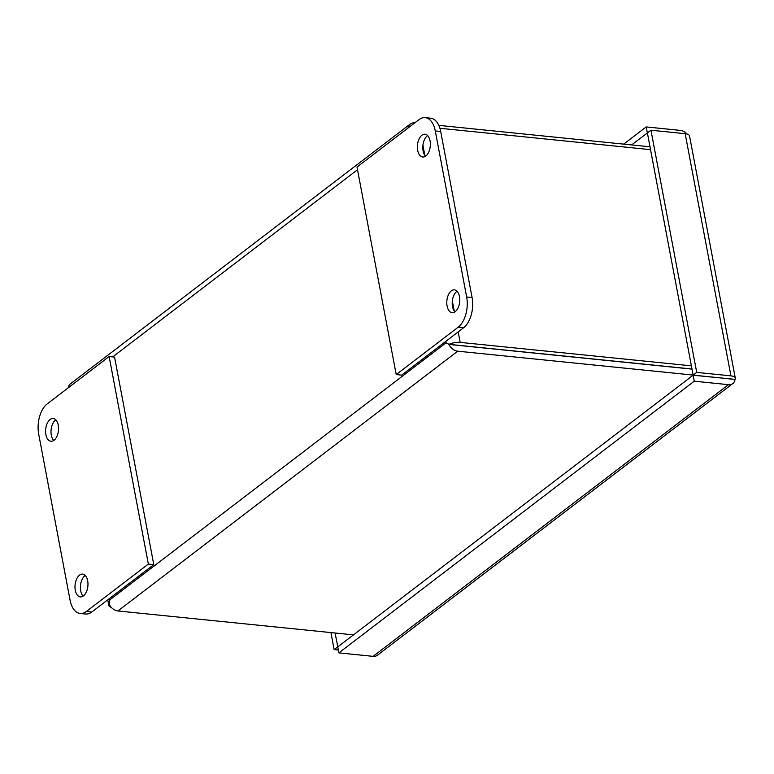 <?xml version="1.0" encoding="UTF-8"?>
<svg xmlns="http://www.w3.org/2000/svg" width="774" height="774" viewBox="0 0 774 774"><rect width="100%" height="100%" fill="white"/><g stroke="black" fill="none" stroke-linecap="round" stroke-linejoin="round"><path stroke-width="1.16" d="M728.17 378.679L693.117 375.226L337.754 646.9L338.886 652.879L694.249 381.195L693.117 375.226M335.084 633.006L337.793 646.87M735.3 378.128L689.537 135.943A9.888 3.812 169.3 0 0 685.174 133.689L730.937 375.874A9.888 3.812 -10.7 0 1 735.3 378.128A9.888 3.812 -10.7 0 1 735.039 379.376L693.146 375.129L647.383 132.944L631.603 144.932M734.923 379.366L727.337 378.699M735.019 379.473A9.888 7.237 -127.4 0 1 732.784 383.565A9.888 7.237 -127.4 0 1 728.469 384.668L694.249 381.195M728.469 384.668L373.107 656.352A9.888 7.237 52.6 0 0 377.422 655.239L732.784 383.565M647.335 132.905L646.203 126.926L680.423 130.4A9.888 7.237 -127.4 0 1 687.08 134.037M330.924 632.59L334.136 649.599L337.706 646.87M338.344 650.025L334.136 649.599M646.203 126.926L623.709 144.128M693.146 375.129L696.716 372.4L650.953 130.216L647.383 132.944M730.937 375.874L696.716 372.4M685.174 133.689L650.953 130.216M373.107 656.352L338.886 652.879M55.834 419.827A11.446 6.424 -84.2 0 0 55.544 420.03A11.446 6.424 -84.2 0 0 51.084 430.034A11.446 6.424 -84.2 0 0 53.745 440.445M54.035 440.242A11.446 6.424 95.8 0 1 50.92 441.248A11.446 6.424 95.8 0 1 45.589 431.969A11.446 6.424 95.8 0 1 50.117 419.479A11.446 6.424 95.8 0 1 53.232 418.473A11.446 6.424 95.8 0 1 58.563 427.751A11.446 6.424 95.8 0 1 54.035 440.242M85.246 575.469A11.446 6.424 -84.2 0 0 84.947 575.682A11.446 6.424 -84.2 0 0 80.486 585.676A11.446 6.424 -84.2 0 0 83.147 596.096M83.447 595.883A11.446 6.424 95.8 0 1 80.332 596.899A11.446 6.424 95.8 0 1 75.001 587.611A11.446 6.424 95.8 0 1 79.519 575.13A11.446 6.424 95.8 0 1 82.644 574.124A11.446 6.424 95.8 0 1 87.965 583.403A11.446 6.424 95.8 0 1 83.447 595.883M38.7 434.146L70.066 600.169A22.891 12.858 -84.2 0 0 80.148 613.472A22.891 12.858 -84.2 0 0 86.388 611.45L148.347 564.072L109.134 356.543L47.175 403.922A22.891 12.858 -84.2 0 0 38.7 434.146M80.148 613.472L85.575 614.024A22.891 12.858 -84.2 0 0 91.816 612.002L153.774 564.623L114.562 357.095L109.134 356.543M148.347 564.072L153.774 564.623M457.037 291.227A11.446 6.424 -84.2 0 0 456.747 291.44A11.446 6.424 -84.2 0 0 452.287 301.434A11.446 6.424 -84.2 0 0 454.948 311.854M451.319 290.889A11.446 6.424 95.8 0 1 454.435 289.873A11.446 6.424 95.8 0 1 459.766 299.161A11.446 6.424 95.8 0 1 455.238 311.641A11.446 6.424 95.8 0 1 452.122 312.648A11.446 6.424 95.8 0 1 446.792 303.369A11.446 6.424 95.8 0 1 451.319 290.889M427.625 135.576A11.446 6.424 -84.2 0 0 427.335 135.789A11.446 6.424 -84.2 0 0 422.875 145.783A11.446 6.424 -84.2 0 0 425.536 156.203M421.907 135.237A11.446 6.424 95.8 0 1 425.023 134.221A11.446 6.424 95.8 0 1 430.354 143.509A11.446 6.424 95.8 0 1 425.826 155.99A11.446 6.424 95.8 0 1 422.71 157.006A11.446 6.424 95.8 0 1 417.38 147.718A11.446 6.424 95.8 0 1 421.907 135.237M466.654 296.974L435.278 130.951A22.891 12.858 -84.2 0 0 425.197 117.648A22.891 12.858 -84.2 0 0 418.966 119.67L356.998 167.049L396.211 374.577L458.179 327.199A22.891 12.858 -84.2 0 0 466.654 296.974L472.082 297.526L440.706 131.503A22.891 12.858 -84.2 0 0 430.625 118.199L425.197 117.648M396.211 374.577L401.638 375.129L463.607 327.75A22.891 12.858 -84.2 0 0 472.082 297.526M448.901 344.43L446.124 342.737L109.831 599.84L109.115 604.213A9.888 7.237 52.6 0 0 117.919 610.967L457.705 351.193A9.888 7.237 52.6 0 1 448.901 344.43L692.004 369.111M457.705 351.193L693.136 375.08M456.583 345.214L455.431 345.001M117.919 610.967L353.486 634.874M445.863 341.324L446.124 342.737L448.93 344.343L691.985 369.005M109.56 598.437L109.115 604.184M448.93 344.343A9.888 3.812 -10.7 0 1 460.172 342.389L691.395 365.85M408.043 128.029A9.888 7.237 -127.4 0 1 410.259 124.014A9.888 7.237 -127.4 0 1 414.574 122.902L414.719 122.921M410.259 124.014L70.473 383.798A9.888 7.237 52.6 0 0 68.247 387.803M111.253 607.338A9.888 3.812 -10.7 0 1 108.805 605.432A9.888 3.812 -10.7 0 1 109.057 604.184M439.913 128.281L650.537 149.653M649.996 146.799L438.81 125.369M91.816 612.002L86.388 611.45M435.278 130.951L440.706 131.503M458.179 327.199L463.607 327.75M112.704 356.901L357.511 169.738M460.172 342.389L458.189 331.891M454.241 310.993L452.335 300.912M424.829 155.342L422.923 145.26M108.805 605.432L107.741 599.821"/></g></svg>
